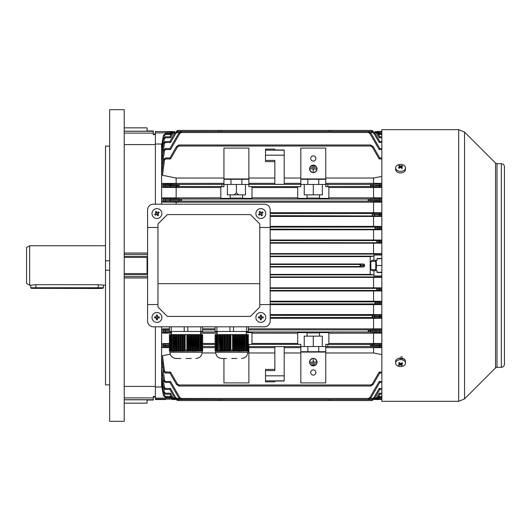 <?xml version="1.0" encoding="UTF-8"?>
<svg xmlns="http://www.w3.org/2000/svg" width="531" height="531" viewBox="0 0 531 531"><rect width="100%" height="100%" fill="white"/><g stroke="black" fill="none" stroke-linecap="round" stroke-linejoin="round"><path stroke-width="0.8" d="M370.844 269.655L370.432 269.237L370.432 261.763L370.844 261.345L370.844 269.655L375.729 269.655M395.622 167.876L395.622 169.449A4.932 3.491 -0 0 0 396.776 171.692A4.932 3.491 -0 0 0 402.246 172.728A4.932 3.491 -0 0 0 405.492 169.449L405.492 167.876A4.932 3.491 -0 0 0 404.337 165.632A4.932 3.491 -0 0 0 397.387 165.207A4.932 3.491 -0 0 0 395.622 167.876A4.932 3.491 -0 0 0 396.776 170.119A4.932 3.491 -0 0 0 403.733 170.551A4.932 3.491 -0 0 0 405.492 167.876M401.675 168.48A8.078 0.936 -34.1 0 1 402.067 168.241A8.078 0.936 -34.1 0 1 402.452 168.015A8.297 3.77 -120.7 0 0 401.277 166.794A8.297 4.494 -49.9 0 1 402.677 166.19A8.078 6.033 -93.5 0 0 402.027 165.639A8.297 4.494 130.1 0 0 400.62 166.243A8.297 3.77 -120.7 0 0 399.445 165.48A8.078 6.644 101.7 0 0 399.046 165.699A8.078 6.644 101.7 0 0 398.662 165.944A8.297 3.77 59.3 0 1 399.843 166.707A8.297 4.494 130.1 0 0 398.436 167.769L399.093 168.32A8.297 4.494 -49.9 0 1 400.493 167.258A8.297 3.77 59.3 0 1 401.675 168.48M399.843 167.716L399.843 166.707M400.168 167.477L399.445 165.48M400.62 167.378L400.62 166.243M401.011 167.756L401.277 167.285M401.569 166.648L402.027 165.639M401.277 168.035L401.277 166.794M398.662 358.332L404.715 359.095L404.715 359.673M381.855 401.33L381.855 129.664L458.671 129.664L458.671 401.33L381.855 401.33M501.33 163.687L501.33 367.306C503.229 367.127 504.264 366.091 504.45 364.2L504.45 166.807C504.264 164.909 503.229 163.873 501.33 163.687L496.996 163.687L495.529 163.077L464.545 132.1L458.671 129.664M256.632 216.15A4.932 4.932 0 0 0 263.422 217.75A4.932 4.932 0 0 0 265.022 210.953A4.932 4.932 0 0 0 258.225 209.36A4.932 4.932 0 0 0 256.632 216.15M263.084 212.752A8.078 4.042 -121.8 0 0 262.825 212.314A8.078 4.042 -121.8 0 0 262.546 211.889L260.986 212.851L260.024 211.298A8.078 4.042 148.2 0 0 259.161 211.829L260.124 213.389L258.564 214.351A8.078 4.042 58.2 0 0 258.829 214.79A8.078 4.042 58.2 0 0 259.101 215.221L260.661 214.258L261.624 215.812A8.078 4.042 -31.8 0 0 262.493 215.274L261.524 213.721L263.084 212.752M260.15 214.57L259.619 213.701M259.812 212.885L260.675 212.347M261.498 212.539L262.035 213.402M261.843 214.225L260.973 214.763M161.869 317.445A4.932 4.932 0 0 0 156.93 312.513A4.932 4.932 0 0 0 151.999 317.445A4.932 4.932 0 0 0 156.93 322.383A4.932 4.932 0 0 0 161.869 317.445M154.594 316.934A8.078 4.042 90 0 0 154.581 317.445A8.078 4.042 90 0 0 154.594 317.956L156.426 317.956L156.426 319.788A8.078 4.042 0 0 0 157.441 319.788L157.441 317.956L159.273 317.956A8.078 4.042 -90 0 0 159.28 317.445A8.078 4.042 -90 0 0 159.273 316.934L157.441 316.934L157.441 315.102A8.078 4.042 180 0 0 156.426 315.102L156.426 316.934L154.594 316.934M158.039 316.934L158.039 317.956M157.441 318.554L156.426 318.554M155.829 317.956L155.829 316.934M156.426 316.337L157.441 316.337M105.51 285.24L98.235 284.702L35.902 284.702L30.705 285.227M26.55 283.428L26.55 247.559L29.67 245.76L29.67 285.227M248.355 350.978L215.632 351.21L215.632 352.252C216.004 356.035 218.082 358.113 221.865 358.485L226.538 358.485M244.094 350.692L243.191 350.805L243.191 334.59L244.094 334.59L243.835 350.918L247.506 350.048L246.789 350.208L246.789 334.59L247.506 334.59L247.506 350.048L248.355 350.048L247.838 350.606L248.355 350.394L248.355 334.59L247.506 334.59M245.641 350.606L246.537 350.414M248.355 350.945L247.838 351.031L248.355 350.891M248.355 350.805L247.838 350.772L248.355 350.692M244.99 334.59L245.893 334.59L245.893 350.394L244.99 350.553L244.99 334.59L244.094 334.59M242.295 350.891L241.393 350.945L241.393 334.59L242.295 334.59L242.036 351.117L243.191 350.805M240.497 350.978L239.594 350.978L239.594 334.59L240.497 334.59L240.231 351.203L241.393 350.945M238.698 350.945L237.795 350.891L237.795 334.59L238.698 334.59L238.432 351.177L239.594 350.978M236.892 350.805L235.996 350.692L235.996 334.59L236.892 334.59L236.634 351.031L237.795 350.891M235.094 350.553L234.198 350.394L234.198 334.59L235.094 334.59L234.835 350.772L235.996 350.692M230.879 334.59L230.879 350.048L230.169 350.208L230.169 334.59L233.295 334.59L233.036 350.414L234.198 350.394M233.295 350.208L230.879 350.048M236.932 358.485L231.735 358.485M232.591 334.59L232.591 350.048M215.115 350.394L215.115 334.59L216.675 334.59L216.675 350.208L215.115 350.048L215.632 350.42L215.115 350.394L215.632 351.203L215.115 350.945M215.971 334.59L215.971 350.048M217.571 350.394L217.571 334.59L218.473 334.59L218.473 350.553L216.675 350.208M219.635 350.911L218.732 350.772L219.635 350.918L219.376 334.59L220.272 334.59L220.272 350.805L219.376 350.692L221.434 351.117L221.175 334.59L222.071 334.59L222.071 350.945L221.175 350.891M222.974 350.978L222.974 334.59L223.87 334.59L223.87 350.978L222.071 350.945M224.772 350.945L224.772 334.59L225.668 334.59L225.668 350.891L223.87 350.978M226.571 350.805L226.571 334.59L227.467 334.59L227.467 350.692L225.668 350.891M248.355 326.797L248.355 331.47L246.557 331.47L246.557 326.797M233.534 326.797L233.534 331.47L246.557 331.47M233.534 331.47L229.936 331.47L229.936 326.797M216.913 326.797L216.913 331.47L229.936 331.47M216.913 331.47L215.115 331.47L215.115 326.797M233.295 334.59L234.198 334.59M235.094 334.59L235.996 334.59M236.892 334.59L237.795 334.59M238.698 334.59L239.594 334.59M240.497 334.59L241.393 334.59M242.295 334.59L243.191 334.59M245.893 334.59L246.789 334.59M217.571 334.59L216.675 334.59M219.376 334.59L218.473 334.59M221.175 334.59L220.272 334.59M222.974 334.59L222.071 334.59M224.772 334.59L223.87 334.59M226.571 334.59L225.668 334.59M228.37 334.59L229.273 334.59L229.273 350.394L228.37 350.553L228.37 334.59L227.467 334.59M230.169 334.59L229.273 334.59M229.273 350.394L230.169 350.208M227.467 350.692L228.37 350.553M218.473 350.553L218.732 334.59M215.115 350.692L215.632 350.918L215.115 350.553M215.632 350.918L215.115 350.805M215.632 351.031L215.115 350.891M216.933 334.59L216.933 350.414M220.531 334.59L220.531 351.031M222.33 334.59L222.33 351.177M224.128 334.59L224.128 351.203M225.927 334.59L225.927 351.117M227.733 334.59L227.733 350.918M229.531 334.59L229.531 350.606M233.939 350.606L233.939 334.59M235.737 350.911L235.737 334.59M237.536 351.117L237.536 334.59M239.335 351.203L239.335 334.59M241.134 351.177L241.134 334.59M242.932 351.031L242.932 334.59M244.731 350.772L244.731 334.59M246.53 350.42L246.53 334.59M402.405 356.892L400.786 356.892M376.14 270.697L376.559 265.5L381.855 265.5M377.076 272.25L381.855 272.25M377.076 258.75L381.855 258.75M376.559 265.5L376.14 260.303M375.729 270.697L375.729 260.303M202.643 350.978L169.92 351.21L169.92 352.252C170.292 356.035 172.369 358.113 176.153 358.485L180.825 358.485M198.382 350.692L197.479 350.805L197.479 334.59L198.382 334.59L198.123 350.918L201.793 350.048L201.083 350.208L201.083 334.59L201.793 334.59L201.793 350.048L202.643 350.048L202.125 350.606L202.643 350.394L202.643 334.59L201.793 334.59M202.643 350.945L202.125 351.031L202.643 350.891M202.643 350.805L202.125 350.772L202.643 350.692M200.18 334.59L200.18 350.394L199.278 350.553L199.278 334.59L200.818 334.59L200.818 350.42L199.921 350.606M196.583 350.891L195.68 350.945L195.68 334.59L196.583 334.59L196.324 351.117L197.479 350.805M194.784 350.978L193.881 350.978L193.881 334.59L194.784 334.59L194.525 351.203L195.68 350.945M192.985 350.945L192.083 350.891L192.083 334.59L192.985 334.59L192.72 351.177L193.881 350.978M191.18 350.805L190.284 350.692L190.284 334.59L191.18 334.59L190.921 351.031L192.083 350.891M189.381 350.553L188.485 350.394L188.485 334.59L189.381 334.59L189.122 350.772L190.284 350.692M185.166 334.59L185.166 350.048L184.456 350.208L184.456 334.59L187.582 334.59L187.324 350.414L188.485 350.394M187.582 350.208L185.166 350.048M191.22 358.485L186.023 358.485M186.879 334.59L186.879 350.048M169.402 350.394L169.402 334.59L170.962 334.59L170.962 350.208L169.402 350.048L169.92 350.42L169.402 350.394L169.92 351.203L169.402 350.945M170.259 334.59L170.259 350.048M171.858 350.394L171.858 334.59L172.761 334.59L172.761 350.553L170.962 350.208M173.026 350.772L173.922 350.918L173.664 334.59L174.56 334.59L174.56 350.805L173.664 350.692L175.721 351.117L175.462 334.59L176.358 334.59L176.358 350.945L175.462 350.891M177.261 350.978L177.261 334.59L178.157 334.59L178.157 350.978L176.358 350.945M179.06 350.945L179.06 334.59L179.956 334.59L179.956 350.891L178.157 350.978M180.859 350.805L180.859 334.59L181.761 334.59L181.761 350.692L179.956 350.891M202.643 326.797L202.643 331.47L200.844 331.47L200.844 326.797M187.821 326.797L187.821 331.47L200.844 331.47M187.821 331.47L184.224 331.47L184.224 326.797M171.201 326.797L171.201 331.47L184.224 331.47M171.201 331.47L169.402 331.47L169.402 326.797M187.582 334.59L188.485 334.59M189.381 334.59L190.284 334.59M191.18 334.59L192.083 334.59M192.985 334.59L193.881 334.59M194.784 334.59L195.68 334.59M196.583 334.59L197.479 334.59M198.382 334.59L199.278 334.59M171.858 334.59L170.962 334.59M173.664 334.59L172.761 334.59M175.462 334.59L174.56 334.59M177.261 334.59L176.358 334.59M179.06 334.59L178.157 334.59M180.859 334.59L179.956 334.59M182.657 334.59L183.56 334.59L183.56 350.394L182.657 350.553L182.657 334.59L181.761 334.59M184.456 334.59L183.56 334.59M183.56 350.394L184.456 350.208M181.761 350.692L182.657 350.553M173.922 350.911L172.761 350.553M169.402 350.692L169.92 350.918L169.402 350.553M169.92 350.918L169.402 350.805M169.92 351.031L169.402 350.891M171.221 334.59L171.221 350.414M173.02 334.59L173.02 350.772M174.818 334.59L174.818 351.031M176.617 334.59L176.617 351.177M178.416 334.59L178.416 351.203M180.221 334.59L180.221 351.117M182.02 334.59L182.02 350.918M183.819 334.59L183.819 350.606M188.226 350.606L188.226 334.59M190.025 350.911L190.025 334.59M191.824 351.117L191.824 334.59M193.623 351.203L193.623 334.59M195.421 351.177L195.421 334.59M197.22 351.031L197.22 334.59M199.019 350.772L199.019 334.59M171.905 399.339L234.855 399.518L172.96 399.518L169.92 397.374L165.46 397.374L169.92 397.374L172.602 399.498L172.96 399.518L172.754 398.482M176.431 131.482A2.078 2.078 0 0 1 178.23 130.44L371.468 130.44A2.078 2.078 0 0 1 373.266 131.482M220.896 130.44L221.865 131.549M327.833 131.549L328.802 130.44M157.972 283.68L157.972 223.943L167.325 214.59L250.433 214.59L259.785 223.943L259.785 283.68L157.972 283.68L157.972 307.057L167.325 316.41L250.433 316.41L259.785 307.057L259.785 283.68M147.585 304.555L147.585 321.082A5.715 5.715 0 0 0 153.3 326.797L264.458 326.797A5.715 5.715 0 0 0 270.173 321.082L270.173 209.918A5.715 5.715 0 0 0 264.458 204.203L153.3 204.203A5.715 5.715 0 0 0 147.585 209.918L147.585 304.555L157.972 304.555M157.972 227.48L147.585 227.48M259.785 227.48L270.173 227.48M259.785 304.555L270.173 304.555M109.665 260.787L105.51 260.787L105.51 270.213L109.665 270.213M153.3 134.077L155.377 134.077M124.208 127.845L147.067 127.845L147.067 131.203L124.208 131.203M124.208 421.335L124.208 109.665L109.665 109.665L109.665 421.335L124.208 421.335M147.067 130.958L153.3 130.958L153.3 134.562L155.377 134.562L155.377 144.591L124.208 144.591M109.665 384.882L105.51 384.882L105.51 270.213M105.51 260.787L105.51 146.118L109.665 146.118M124.208 386.409L155.377 386.409L155.377 396.438L153.3 396.438L153.3 400.042L147.067 400.042M124.208 273.591L147.067 273.591L147.067 257.409L124.208 257.409M124.208 253.035L147.585 253.035M124.208 277.965L147.585 277.965M124.208 403.155L147.067 403.155L147.067 399.797L124.208 399.797M376.552 131.482L381.855 131.476M166.482 131.661L173.146 131.476M376.851 399.226L376.95 398.482L376.744 399.518L314.85 399.518L381.855 399.524M313.29 365.653A3.531 3.531 0 0 1 309.759 362.122A3.531 3.531 0 0 1 313.29 358.584A3.531 3.531 0 0 1 316.821 362.122A3.531 3.531 0 0 1 313.29 365.653M313.29 358.379A3.737 3.737 0 0 1 317.027 362.122A3.737 3.737 0 0 1 313.29 365.859A3.737 3.737 0 0 1 309.553 362.122A3.737 3.737 0 0 1 313.29 358.379M313.29 165.347A3.531 3.531 0 0 0 309.759 168.878A3.531 3.531 0 0 0 313.29 172.416A3.531 3.531 0 0 0 316.821 168.878A3.531 3.531 0 0 0 313.29 165.347M313.29 172.621A3.737 3.737 0 0 0 317.027 168.878A3.737 3.737 0 0 0 313.29 165.141A3.737 3.737 0 0 0 309.553 168.878A3.737 3.737 0 0 0 313.29 172.621M313.29 369.908A2.595 2.595 0 0 0 310.695 372.51A2.595 2.595 0 0 0 313.29 375.105A2.595 2.595 0 0 0 315.885 372.51A2.595 2.595 0 0 0 313.29 369.908M313.29 155.895A2.595 2.595 0 0 0 310.695 158.49A2.595 2.595 0 0 0 313.29 161.092A2.595 2.595 0 0 0 315.885 158.49A2.595 2.595 0 0 0 313.29 155.895M270.173 274.401L370.207 274.401L370.207 256.599L373.671 256.148L373.963 255.033L373.963 260.303L371.906 260.303L371.056 261.345M375.019 399.226L375.112 398.482L374.906 399.518L174.792 399.518L172.097 397.965L169.92 394.194L165.466 394.194L169.92 394.194L170.511 393.205L165.486 393.205L170.511 393.205L172.987 397.48L170.511 393.205M372.291 399.226L372.39 398.482L372.185 399.518L177.52 399.518L174.818 397.965L169.92 389.475L165.46 389.475L169.92 389.475L174.818 397.965L177.162 399.498L177.52 399.518L177.308 398.482L179.252 398.482M368.235 399.226L368.335 398.482L368.129 399.518L181.217 399.498L178.874 397.965L169.92 382.453L165.453 382.453L169.92 382.453L170.511 381.457L179.763 397.48L181.37 398.482L181.575 399.518L181.217 399.498L181.575 399.518M370.592 385.718L370.691 384.975L370.485 386.017L179.219 386.017L176.518 384.457L169.92 373.027L165.526 373.027M314.85 399.518L234.855 399.518M165.765 399.518L155.377 399.518L155.377 386.999L161.61 386.999L161.61 326.797M246.278 332.605L251.993 332.605L251.993 344.314L248.88 344.387L300.825 344.387L297.705 344.314L297.705 332.605L307.057 332.605L307.057 336.143L319.523 336.143L319.523 332.605L328.875 332.605L328.875 344.314L325.755 344.314L327.833 344.387L327.833 346.61L325.755 346.61L325.755 351.728L318.746 351.728L318.746 346.537L325.755 346.537L325.755 344.387M307.057 332.937L319.523 332.937M322.33 184.463L322.33 194.857L319.523 194.857L319.523 198.395L328.875 198.395L328.875 186.686L325.755 186.686L325.755 184.463L300.825 184.463L300.825 186.613L248.88 186.613L251.993 186.686L251.993 198.395L242.647 198.395L242.647 194.857L230.175 194.857L230.175 198.395L220.83 198.395L220.83 186.686L223.943 186.686L223.943 184.463L230.958 184.463L230.958 179.272L223.943 179.272L223.943 184.39L179.007 184.463L179.007 186.54L178.861 185.511L179.219 185.505L169.92 185.06L169.92 185.95L178.861 185.511M242.647 198.063L230.175 198.063M319.523 194.857L307.057 194.857L307.057 198.395L297.705 198.395L297.705 186.686L300.825 186.613M319.523 198.063L307.057 198.063M171.905 131.661L155.377 131.482L155.377 144.001L161.895 144.04M172.96 131.482L172.602 131.502L172.96 131.482L172.754 132.518M376.95 132.518L376.744 131.482L377.096 131.502L379.439 133.035L376.744 131.482M161.61 204.203L161.61 200.997L165.453 200.652L165.453 201.68L162.712 202.092L161.61 200.997L161.61 145.892L163.415 135.352L165.466 133.626L165.466 134.622L164.431 135.491L164.125 137.297M164.125 393.703L164.431 395.509L165.466 396.378L165.466 397.374L163.422 395.648L161.61 385.108L162.586 384.756M215.672 352.962L202.085 352.962M170.219 354.157L162.506 355.704L164.537 371.129L165.579 372.032L170.511 372.032L169.92 373.027L176.518 384.457L178.861 385.991L179.219 386.017L179.007 384.975L178.861 385.991L179.219 386.017M381.855 373.027L379.778 373.027L373.18 384.457L370.837 385.991L370.691 384.975L179.007 384.975M325.755 352.962L373.545 352.962L381.855 354.635M300.825 352.962L284.198 352.962M274.852 352.962L248.88 352.962M274.852 369.39L265.5 369.39L265.5 381.855L274.852 381.855L274.852 381.026L274.852 381.855M307.834 184.463L307.834 179.272L300.825 179.272L300.825 184.39L248.88 184.39L248.88 179.272L230.958 179.272M300.825 183.348L284.198 183.348M274.852 183.348L248.88 183.348M284.198 150.16L265.5 150.16L265.5 149.145L274.852 149.145L274.852 149.974L284.198 149.974L284.198 184.357L274.852 184.357L274.852 160.422L265.5 160.422L265.5 161.61L274.852 161.61M300.825 148.103L300.825 178.947L325.755 178.947L325.755 148.103L300.825 148.103M164.524 332.618A1.029 1.016 76.9 0 1 163.508 331.676L165.559 331.556L165.559 332.585L162.526 333.09L161.61 332.134L163.508 331.676L163.395 330.401L161.61 330.003L162.712 328.908L169.402 328.868M176.153 204.203L176.153 202.172L162.712 202.092M270.173 240.019L373.545 240.019L373.545 229.784L270.173 229.784M270.173 253.612L373.545 253.612L373.545 243.171L270.173 243.171M370.207 256.599L270.173 256.599M270.173 264.007L363.562 264.007L364.611 265.029L361.06 265.507L364.611 265.971L364.611 265.029M364.611 265.971L363.562 266.993L270.173 266.993M381.855 287.868L373.545 287.829L373.545 277.388L270.173 277.388M373.545 287.829L270.173 287.829M381.855 301.263L373.545 301.216L373.545 290.981L270.173 290.981M373.545 301.216L270.173 301.216M381.855 328.875L248.355 328.828M215.115 328.828L202.643 328.828M373.545 328.828L373.545 318.328L270.173 318.328M381.855 314.591L270.173 314.551M373.545 314.551L373.545 304.621L270.173 304.621M381.855 216.409L373.545 216.449L373.545 226.379L270.173 226.379M373.545 216.449L270.173 216.449M381.855 202.125L373.545 202.172L373.545 212.672L270.173 212.672M373.545 202.172L176.153 202.172M370.207 274.401L373.671 274.852L373.963 275.967L381.855 275.967M363.562 264.007L360.078 264.458L361.06 265.493L360.078 266.542L360.078 264.458L270.173 264.458M363.562 266.993L360.078 266.542L270.173 266.542M381.855 214.232L379.778 214.232L379.187 213.203L372.39 213.555L372.536 214.584L374.879 214.637L372.185 214.59L372.536 214.604L372.39 215.632L372.39 213.555L270.173 213.555M379.778 214.232L379.187 215.984L270.173 215.632M373.545 212.672L381.855 212.719M381.855 227.905L379.778 227.905L379.187 226.876L375.112 227.062L375.264 228.091L377.607 228.144L374.906 228.098L375.264 228.111L375.112 229.14L375.112 227.062L270.173 227.062M379.778 227.905L379.187 229.326L270.173 229.14M381.855 229.737L373.545 229.784M373.545 226.379L381.855 226.425M381.855 241.519L379.778 241.519L379.187 240.49L376.95 240.563L377.096 241.598L379.439 241.651L376.744 241.605L377.096 241.612L376.95 242.647L376.95 240.563L270.173 240.563M379.778 241.519L379.187 242.72L270.173 242.647M381.855 243.132L373.545 243.171M373.545 240.019L381.855 240.058M373.545 253.612L381.855 253.652M379.778 316.748L379.778 316.064L372.536 316.396L379.778 316.748L379.187 317.797L372.39 317.445L372.185 316.41L372.536 316.416L372.437 317.445L270.173 317.445M381.855 316.045L379.778 316.045L379.187 315.016L372.39 315.368L372.536 316.396L372.185 316.41L372.39 315.368L270.173 315.368M373.545 318.328L381.855 318.281M379.778 303.082L379.778 302.723L375.264 302.889L379.778 303.082L379.187 304.124L375.112 303.938L374.906 302.902L375.264 302.909L375.158 303.938L270.173 303.938M381.855 302.703L379.778 302.703L379.187 301.674L375.112 301.86L375.264 302.889L374.906 302.902L375.112 301.86L270.173 301.86M373.545 304.621L381.855 304.575M379.778 289.461L377.096 289.388L379.778 289.461L379.187 290.51L376.95 290.437L376.744 289.395L377.096 289.402L376.95 290.437L270.173 290.437M381.855 289.309L379.778 289.309L379.187 288.28L376.95 288.353L377.096 289.388L376.744 289.395L376.95 288.353L270.173 288.353M373.545 290.981L381.855 290.942M373.545 277.388L381.855 277.348M242.647 194.857L245.448 194.857L245.448 184.463M381.855 187.476L328.875 187.529M370.837 185.511L373.18 185.458L370.485 185.505L370.691 184.463L379.187 184.011L379.778 185.04L379.187 186.992L370.691 186.54L370.485 185.505L370.837 185.511L370.738 186.54L327.833 186.54L327.833 184.39L325.755 184.39L325.755 179.272L307.834 179.272M325.755 186.613L327.833 186.54M248.88 186.613L248.88 184.463L241.864 184.463L241.864 179.272M297.705 187.529L251.993 187.529M221.865 184.463L221.865 186.613L223.943 186.613M373.545 187.529L373.545 197.824L328.875 197.824M297.705 197.824L251.993 197.824M223.943 183.348L162.506 183.441L164.537 183.978L179.007 184.463L178.861 185.492M370.837 185.492L370.738 184.463L327.833 184.463M307.057 336.143L304.25 336.143L304.25 346.537M215.115 343.471L202.643 343.471M164.537 347.022A1.029 1.016 75.6 0 1 163.528 346.099L165.579 345.96L165.579 346.989L162.506 347.559L161.61 346.617L163.528 346.099L163.422 345.11L161.61 344.672L162.738 343.557L169.402 343.511M162.738 343.557L169.402 344.008M215.115 344.46L202.643 344.46M248.88 344.387L248.88 346.537L248.355 346.537M300.825 344.387L300.825 346.537L307.834 346.537L307.834 351.728L300.825 351.728L300.825 346.61L248.88 346.61L248.88 351.728L247.838 351.728M297.705 343.471L251.993 343.471M217.192 333.176L200.565 333.176M297.705 333.176L251.993 333.176M373.545 352.962L373.545 347.652L325.755 347.652M373.545 347.652L381.855 347.593M370.837 345.508L379.778 345.94L379.187 346.989L370.691 346.537L370.485 345.495L370.837 345.508L370.738 346.537L327.833 346.537M274.852 381.026L284.198 381.026L284.198 346.643L274.852 346.643L274.852 370.578L265.5 370.578M300.825 347.652L284.198 347.652M274.852 347.652L248.88 347.652M215.115 346.537L202.643 346.537M155.377 386.999L155.377 326.797M155.377 204.203L155.377 144.001M162.586 146.244L161.61 145.892L161.61 144.001M381.855 272.516L377.076 272.516L377.076 270.697L373.963 270.697L373.963 275.967M179.219 144.983L179.007 146.025L178.861 145.009L176.518 146.543L179.219 144.983L370.485 144.983L373.18 146.543L370.485 144.983L370.691 146.025L179.007 146.025M369.934 133.52L370.824 133.035L379.778 148.547L379.187 149.543L369.934 133.52L368.381 132.491L368.481 131.502L370.824 133.035L368.129 131.482L368.481 131.502L368.129 131.482L368.335 132.518L368.129 131.482L181.575 131.482L181.37 132.518L181.217 131.502L178.874 133.035L181.575 131.482L177.52 131.482L177.308 132.518L177.162 131.502L174.818 133.035L177.52 131.482M368.381 132.491L181.37 132.518M368.129 131.482L372.536 131.502L374.879 133.035L372.536 131.502L372.185 131.482L372.536 131.502L372.39 132.518L372.185 131.482L372.39 132.518L370.452 132.518M179.252 132.518L177.308 132.518M174.792 131.482L174.586 132.518L174.44 131.502L172.097 133.035L174.792 131.482M375.112 132.518L374.906 131.482L375.264 131.502L375.158 132.491L374.508 132.518M175.197 132.518L174.586 132.518M274.852 149.974L274.852 149.145M325.755 183.348L373.545 183.348L373.545 178.038L325.755 178.038M373.545 178.038L381.855 176.365M370.485 144.983L370.837 145.009L370.691 146.025M164.537 159.871L163.528 159.765L165.579 157.972L165.579 158.968L164.537 159.871L162.506 175.296L161.61 174.274L163.528 159.765L161.61 172.582L163.415 159.758L165.486 157.972L169.92 157.972L176.518 146.543L177.407 147.021L170.511 158.968L169.92 157.972M223.943 178.038L176.153 178.038L162.506 175.296M300.825 178.038L284.198 178.038M274.852 178.038L248.88 178.038M165.559 149.543L164.524 150.432L162.526 164.006L161.61 163.223L163.508 150.313L161.61 161.809L163.395 150.306L165.453 148.547L169.92 148.547L178.874 133.035L179.763 133.52L170.511 149.543L165.559 149.543L165.559 148.547L163.508 150.313L164.524 150.432M164.477 143.397L163.462 143.27L165.513 141.525L165.513 142.52L164.477 143.397L162.546 155.563L161.61 154.952L163.462 143.27L161.61 154.196L163.409 143.264L165.513 141.525L163.409 143.27M162.566 149.988L161.61 149.516L163.435 138.538L165.486 136.806L165.486 137.794L164.451 138.671L163.847 142.295M163.415 135.352L165.46 133.626L163.415 135.352L161.61 145.7L163.415 135.352L164.431 135.491M164.451 138.671L163.415 138.538L161.616 149.092M176.153 183.348L176.153 178.038M164.437 187.025A1.029 1.016 76.4 0 1 163.422 185.89L165.486 185.969L165.486 186.992L162.738 187.443L161.61 186.328L163.422 185.89L163.528 184.901L161.61 184.383L162.506 183.441M223.943 178.947L248.88 178.947L248.88 148.103L223.943 148.103L223.943 178.947M373.545 183.348L381.855 183.407M381.855 382.453L379.778 382.453L370.824 397.965L368.481 399.498L368.335 398.482L181.37 398.482M162.798 366.948L164.524 380.568L165.559 381.457L165.559 382.453L163.508 380.687L161.61 367.777L162.526 366.994M381.855 389.475L379.778 389.475L374.879 397.965L372.536 399.498L372.39 398.482L370.452 398.482M177.52 399.518L177.162 399.498L177.308 398.482M162.572 375.43L164.477 387.603L165.513 388.48L165.513 389.475L163.462 387.73L161.61 376.048L162.546 375.437M381.855 394.194L379.778 394.194L377.607 397.965L375.264 399.498L375.158 398.509L374.508 398.482M175.197 398.482L174.586 398.482L174.792 399.518L174.44 399.498L174.792 399.518M163.847 388.705L164.451 392.329L165.486 393.205L165.486 394.194L163.435 392.462L161.61 381.484L162.566 381.012M174.54 398.509L172.987 397.48L172.097 397.965L174.44 399.498L174.586 398.482M163.415 395.648L161.61 385.3L163.415 395.648L165.46 397.374L163.415 395.648L164.431 395.509M163.415 392.469L165.466 394.194L163.415 392.469L161.61 381.875L163.415 392.462L164.451 392.329M163.409 387.736L165.46 389.475L163.409 387.736L161.61 376.771L163.409 387.73L164.477 387.603M161.623 369.251L163.395 380.687L164.524 380.568M163.415 371.242L165.486 373.027L163.415 371.242L161.61 358.418L163.528 371.235L161.61 356.726L162.506 355.704M221.865 186.54L178.967 186.54L170.511 186.992L169.92 185.95M162.738 187.443L220.83 187.529M381.855 199.444L379.778 199.464L379.187 198.415L368.335 199.012L368.481 200.041L370.824 200.094L368.129 200.048L368.481 200.061L368.335 201.09L368.335 199.012L181.37 199.012L181.37 201.09L181.217 200.061L169.92 199.464L170.511 201.68L165.453 201.68M381.855 201.68L368.381 201.083L181.323 201.083L170.511 201.68M220.83 197.824L162.526 197.91L165.559 198.415L165.559 199.444L161.61 198.866L162.526 197.91M181.323 199.012L181.217 200.041L181.575 200.048L178.874 200.001A1.029 0.889 -86.5 0 1 179.763 198.972L181.323 199.012M373.545 197.824L381.855 197.877M176.153 197.824L176.153 187.529M381.855 345.96L379.778 345.96L379.778 345.05L370.485 345.495L370.691 344.46L327.833 344.46M215.115 347.652L202.643 347.652M169.402 347.606L162.506 347.559M381.855 345.031L379.778 345.031L379.187 344.008L370.691 344.46L370.837 345.489M381.855 343.524L328.875 343.471M381.855 330.348L379.778 330.362L379.187 329.32L368.335 329.91L368.481 330.939L379.778 331.536L379.778 330.362L368.129 330.952L368.481 330.959L368.335 331.988L368.335 329.91L248.355 329.91M215.115 329.91L202.643 329.91M381.855 331.556L379.778 331.556L379.187 332.585L368.381 331.988L246.278 331.988M217.192 331.988L200.565 331.988M373.545 343.471L373.545 333.176L328.875 333.176M373.545 333.176L381.855 333.123M171.48 333.143L162.526 333.09M162.712 328.908L165.453 329.32L165.453 330.348L163.395 330.401A1.029 1.016 102.6 0 1 164.411 329.286M325.755 352.053L300.825 352.053L300.825 382.897L325.755 382.897L325.755 352.053M223.943 358.485L223.943 382.897L248.88 382.897L248.88 352.053L247.838 352.053M169.402 330.348L165.453 330.348L165.559 331.556L169.92 331.47M164.411 201.714A1.029 1.016 77.4 0 1 163.395 200.599L163.508 199.324A1.029 1.016 103.1 0 1 164.524 198.382M164.537 183.978A1.029 1.016 -75.6 0 0 163.528 184.901L169.92 185.04L170.511 184.011M165.559 198.415L170.511 198.415L169.92 199.444L165.559 199.444L165.453 200.652L178.874 200.094A1.029 0.889 -93.5 0 0 179.763 201.123M369.934 198.972A1.029 0.889 86.5 0 1 370.824 200.001L379.778 199.464L379.778 200.652L381.855 200.652M164.537 371.129L163.528 371.235L165.579 373.027L169.92 373.027L170.511 372.032L177.407 383.979L178.967 385.008M165.466 396.378L170.511 396.378L171.148 397.48L172.708 398.509L172.602 399.498L172.96 399.518M179.763 397.48L178.874 397.965L181.217 399.498L181.323 398.509M381.855 397.374L379.778 397.374L379.439 397.965L379.778 397.374L379.187 396.378L381.855 396.378M379.187 396.378L378.55 397.48L376.997 398.509L377.096 399.498L379.439 397.965L376.744 399.518M374.906 399.518L377.607 397.965L376.718 397.48L379.187 393.205L379.778 394.194M372.185 399.518L374.879 397.965L373.99 397.48L379.187 388.48L379.778 389.475M368.129 399.518L370.824 397.965L369.934 397.48L379.187 381.457L379.778 382.453L379.187 381.457L381.855 381.457M370.485 386.017L373.18 384.457L372.291 383.979L379.187 372.032L379.778 373.027M165.513 141.525L169.92 141.525L174.818 133.035L175.708 133.52L170.511 142.52L165.513 142.52M165.466 136.806L163.415 138.531L165.466 136.806L169.92 136.806L172.097 133.035L169.92 136.806L170.511 137.794L165.486 137.794M165.466 133.626L169.92 133.626L172.602 131.502L170.259 133.035L171.148 133.52L170.511 134.622L165.466 134.622M379.778 157.972L379.187 158.968L372.291 147.021L373.18 146.543L379.778 157.972L381.855 157.972M379.778 148.547L381.855 148.547M373.99 133.52L374.879 133.035L379.778 141.525L381.855 141.525L379.778 141.525L379.187 142.52L373.99 133.52L372.437 132.491M379.778 136.806L381.855 136.806L379.778 136.806L379.187 137.794L379.778 136.806L377.607 133.035L375.264 131.502L377.607 133.035L376.718 133.52L375.158 132.491M379.778 133.626L381.855 133.626L379.778 133.626L379.439 133.035L379.778 133.626L379.187 134.622L378.55 133.52L376.997 132.491L377.096 131.502M375.264 131.502L374.906 131.482M169.402 345.031L163.422 345.11A1.029 1.016 -76.4 0 1 164.437 343.975M163.395 380.687L165.453 382.453L163.395 380.694L161.61 369.191M165.453 148.547L163.395 150.313M379.187 201.68L379.778 200.652L370.824 200.094A1.029 0.889 93.5 0 1 369.934 201.123M169.92 148.547L170.511 149.543M169.92 141.525L170.511 142.52M169.92 133.626L170.511 134.622L171.148 133.52L172.708 132.491L172.602 131.502M170.511 396.378L169.92 397.374M165.513 388.48L170.511 388.48L169.92 389.475M171.048 331.47L169.92 331.536L170.511 332.585L165.559 332.585M169.92 185.969L165.486 185.969L165.579 184.011M169.402 345.96L165.579 345.96L165.486 344.008M165.579 373.027L165.579 372.032M381.855 258.484L377.076 258.484L377.076 260.303L373.963 260.303M373.963 270.697L371.906 270.697L371.056 269.655M377.793 131.661L381.855 131.661M381.855 399.339L377.793 399.339M307.834 351.728L318.746 351.728M307.834 346.537L318.746 346.537M319.523 336.143L322.33 336.143L322.33 346.537M313.29 336.143L313.29 346.537M318.746 184.463L318.746 179.272M241.864 184.463L230.958 184.463M230.175 194.857L227.374 194.857L227.374 184.463M307.057 194.857L304.25 194.857L304.25 184.463M233.959 194.857L236.408 192.952L236.408 184.463M236.408 192.952L238.857 194.857M313.29 194.857L313.29 184.463M310.436 168.778L316.144 168.984L313.396 168.984L313.184 171.48L313.184 168.984L310.436 168.778M311.212 167.477L315.368 167.683L311.212 167.477M311.989 166.183L314.591 166.389L311.989 166.183M311.989 364.817L314.591 364.611L311.989 364.817M311.212 363.523L315.368 363.317L311.212 363.523M310.436 362.222L313.184 362.016L313.184 359.52L313.396 362.016L316.144 362.016L310.436 362.222M265.5 150.16L265.5 160.422M405.492 363.124L405.492 361.551A4.932 3.491 180 0 0 404.337 359.308A4.932 3.491 180 0 0 398.874 358.272A4.932 3.491 180 0 0 395.622 361.551L395.622 363.124A4.932 3.491 180 0 0 396.776 365.368A4.932 3.491 180 0 0 403.733 365.793A4.932 3.491 180 0 0 405.492 363.124A4.932 3.491 180 0 0 404.337 360.881A4.932 3.491 180 0 0 397.387 360.449A4.932 3.491 180 0 0 395.622 363.124M401.675 365.52A8.078 6.644 -78.3 0 0 402.067 365.301A8.078 6.644 -78.3 0 0 402.452 365.056A8.297 3.77 -120.7 0 1 401.277 364.293A8.297 4.494 -49.9 0 0 402.677 363.231L402.027 362.68A8.297 4.494 130.1 0 1 400.62 363.742A8.297 3.77 -120.7 0 1 399.445 362.52A8.078 0.936 145.9 0 1 399.046 362.759A8.078 0.936 145.9 0 1 398.662 362.985A8.297 3.77 59.3 0 0 399.843 364.206A8.297 4.494 130.1 0 1 398.436 364.81A8.078 6.033 86.5 0 0 399.093 365.361A8.297 4.494 -49.9 0 0 400.493 364.757A8.297 3.77 59.3 0 0 401.675 365.52L400.945 363.523M399.843 362.965L399.843 364.206M401.277 363.284L401.277 364.293M400.493 363.622L400.493 364.757M400.108 363.244L399.843 363.715M399.551 364.352L399.093 365.361M152.736 216.15A4.932 4.932 0 0 0 159.532 217.75A4.932 4.932 0 0 0 161.132 210.953A4.932 4.932 0 0 0 154.335 209.36A4.932 4.932 0 0 0 152.736 216.15M159.194 212.752A8.078 4.042 -121.8 0 0 158.928 212.314A8.078 4.042 -121.8 0 0 158.656 211.889L157.096 212.851L156.134 211.298A8.078 4.042 148.2 0 0 155.271 211.829L156.233 213.389L154.674 214.351A8.078 4.042 58.2 0 0 154.939 214.79A8.078 4.042 58.2 0 0 155.211 215.221L156.771 214.258L157.734 215.812A8.078 4.042 -31.8 0 0 158.596 215.274L157.634 213.721L159.194 212.752M156.26 214.57L155.722 213.701M155.922 212.885L156.784 212.347M157.607 212.539L158.138 213.402M157.946 214.225L157.083 214.763M373.266 399.518A2.078 2.078 0 0 1 371.468 400.56L178.23 400.56A2.078 2.078 0 0 1 176.431 399.518M328.802 400.56L327.833 399.451M221.865 399.451L220.896 400.56M30.712 287.729L103.426 287.729L102.802 288.346L98.235 288.492L31.329 288.346L30.712 287.729L30.705 285.24M103.426 287.729L103.432 285.24M265.759 317.445A4.932 4.932 0 0 0 260.827 312.513A4.932 4.932 0 0 0 255.889 317.445A4.932 4.932 0 0 0 260.827 322.383A4.932 4.932 0 0 0 265.759 317.445M258.484 316.934A8.078 4.042 90 0 0 258.478 317.445A8.078 4.042 90 0 0 258.484 317.956L260.316 317.956L260.316 319.788A8.078 4.042 0 0 0 261.332 319.788L261.332 317.956L263.164 317.956A8.078 4.042 -90 0 0 263.177 317.445A8.078 4.042 -90 0 0 263.164 316.934L261.332 316.934L261.332 315.102A8.078 4.042 180 0 0 260.316 315.102L260.316 316.934L258.484 316.934M261.929 316.934L261.929 317.956M261.332 318.554L260.316 318.554M259.719 317.956L259.719 316.934M260.316 316.337L261.332 316.337M501.33 367.313L496.996 367.306L495.529 367.917L464.545 398.9L464.545 132.1M495.529 367.917L495.529 163.077M496.996 367.306L496.996 163.687M247.838 351.21L247.838 352.252L215.632 352.252M202.125 351.21L202.125 352.252L169.92 352.252M330.952 130.44L330.952 131.482M371.468 130.44L371.468 131.482M178.23 130.44L178.23 131.482M218.752 131.482L218.752 130.44M124.208 274.686L147.585 274.686M124.208 256.314L147.585 256.314M124.208 276.611L147.585 276.611M124.208 254.389L147.585 254.389M124.208 131.276L153.3 131.276M124.208 133.102L153.3 133.102M124.208 399.724L153.3 399.724M124.208 397.898L153.3 397.898M171.413 131.887L165.765 131.887M170.351 132.889L155.377 132.889M381.855 132.889L379.346 132.889M378.284 131.887L381.855 131.887M381.855 134.622L379.187 134.622M170.351 398.111L155.377 398.111M171.413 399.113L155.377 399.113M378.284 399.113L381.855 399.113M381.855 398.111L379.346 398.111M370.738 385.008L372.291 383.979M379.187 372.032L381.855 372.032M373.671 256.148L270.173 256.148M381.855 254.07L270.173 254.07M373.963 255.033L381.855 255.033M373.671 274.852L270.173 274.852M381.855 276.93L270.173 276.93M381.855 215.984L379.187 215.984M379.187 213.203L381.855 213.203M381.855 229.326L379.187 229.326M379.187 226.876L381.855 226.876M381.855 242.72L379.187 242.72M379.187 240.49L381.855 240.49M381.855 317.797L379.187 317.797M379.187 315.016L381.855 315.016M381.855 304.124L379.187 304.124M379.187 301.674L381.855 301.674M381.855 290.51L379.187 290.51M379.187 288.28L381.855 288.28M381.855 186.992L379.187 186.992M381.855 346.989L379.187 346.989M381.855 158.968L379.187 158.968M372.291 147.021L370.738 145.992M178.967 145.992L177.407 147.021M170.511 158.968L165.579 158.968M381.855 149.543L379.187 149.543M181.323 132.491L179.763 133.52M177.268 132.491L175.708 133.52M381.855 142.52L379.187 142.52M381.855 137.794L379.187 137.794L376.718 133.52L379.187 137.794M174.54 132.491L172.987 133.52L170.511 137.794M165.559 381.457L170.511 381.457M368.381 398.509L369.934 397.48M170.511 388.48L175.708 397.48L177.268 398.509M372.437 398.509L373.99 397.48M379.187 388.48L381.855 388.48M375.158 398.509L376.718 397.48M379.187 393.205L381.855 393.205M170.511 186.992L165.486 186.992M379.187 184.011L381.855 184.011M170.511 198.415L179.763 198.972M379.187 198.415L381.855 198.415M169.402 346.989L165.579 346.989M379.187 344.008L381.855 344.008M381.855 332.585L379.187 332.585M171.48 332.525L170.511 332.585M165.453 329.32L169.402 329.32M379.187 329.32L381.855 329.32M379.778 316.768L381.855 316.768M379.778 303.095L381.855 303.095M379.778 289.481L381.855 289.481M378.55 288.32A1.029 0.889 86.5 0 1 379.439 289.349L379.439 289.441A1.029 0.889 93.5 0 1 378.55 290.47M376.718 301.827A1.029 0.889 86.5 0 1 377.607 302.856L377.607 302.949A1.029 0.889 93.5 0 1 376.718 303.978M373.99 315.334A1.029 0.889 86.5 0 1 374.879 316.363L374.879 316.449A1.029 0.889 93.5 0 1 373.99 317.478M369.934 329.877A1.029 0.889 86.5 0 1 370.824 330.906L370.824 330.999A1.029 0.889 93.5 0 1 369.934 332.028M372.291 344.42A1.029 0.889 86.5 0 1 373.18 345.449L373.18 345.542A1.029 0.889 93.5 0 1 372.291 346.57M177.407 186.58A1.029 0.889 -93.5 0 1 176.518 185.551L176.518 185.458A1.029 0.889 -86.5 0 1 177.407 184.43M381.855 185.04L373.18 185.458A1.029 0.889 86.5 0 0 372.291 184.43M379.778 185.969L381.855 185.969M379.778 214.955L381.855 214.955M379.778 228.297L381.855 228.297M379.778 241.691L381.855 241.691M378.55 242.68A1.029 0.889 93.5 0 0 379.439 241.651L379.778 241.671M379.778 241.539L379.439 241.559A1.029 0.889 86.5 0 0 378.55 240.53M376.718 229.173A1.029 0.889 93.5 0 0 377.607 228.144L379.778 228.277M379.778 227.918L377.607 228.051A1.029 0.889 86.5 0 0 376.718 227.022M373.99 215.666A1.029 0.889 93.5 0 0 374.879 214.637L379.778 214.936M379.778 214.252L374.879 214.551A1.029 0.889 86.5 0 0 373.99 213.522M372.291 186.58A1.029 0.889 93.5 0 0 373.18 185.551L379.778 185.95M378.55 397.48L379.439 397.965M379.439 133.035L378.55 133.52M170.259 397.965L171.148 397.48M174.818 397.965L175.708 397.48M176.518 384.457L177.407 383.979M172.987 133.52L172.097 133.035M284.198 375.829L265.5 375.829M284.198 380.84L265.5 380.84M284.198 155.171L265.5 155.171M218.752 400.56L218.752 399.518M178.23 400.56L178.23 399.518M371.468 400.56L371.468 399.518M330.952 399.518L330.952 400.56M35.902 288.492L35.902 284.702M98.235 288.492L98.235 284.702M370.844 261.345L375.729 261.345M464.545 398.9L458.671 401.336M26.55 283.441L29.67 285.24L30.745 285.24M105.51 245.76L29.67 245.76M247.838 352.252C247.473 356.035 245.388 358.113 241.605 358.485M246.278 331.47L246.278 334.59M217.192 331.47L217.192 334.59M215.632 351.21L215.115 350.978M202.125 352.252C201.76 356.035 199.683 358.113 195.893 358.485M200.565 331.47L200.565 334.59M171.48 331.47L171.48 334.59M169.92 351.21L169.402 350.978M153.3 396.922L155.377 396.922M161.61 149.111L163.415 138.531M165.486 157.972L163.415 159.758"/></g></svg>
